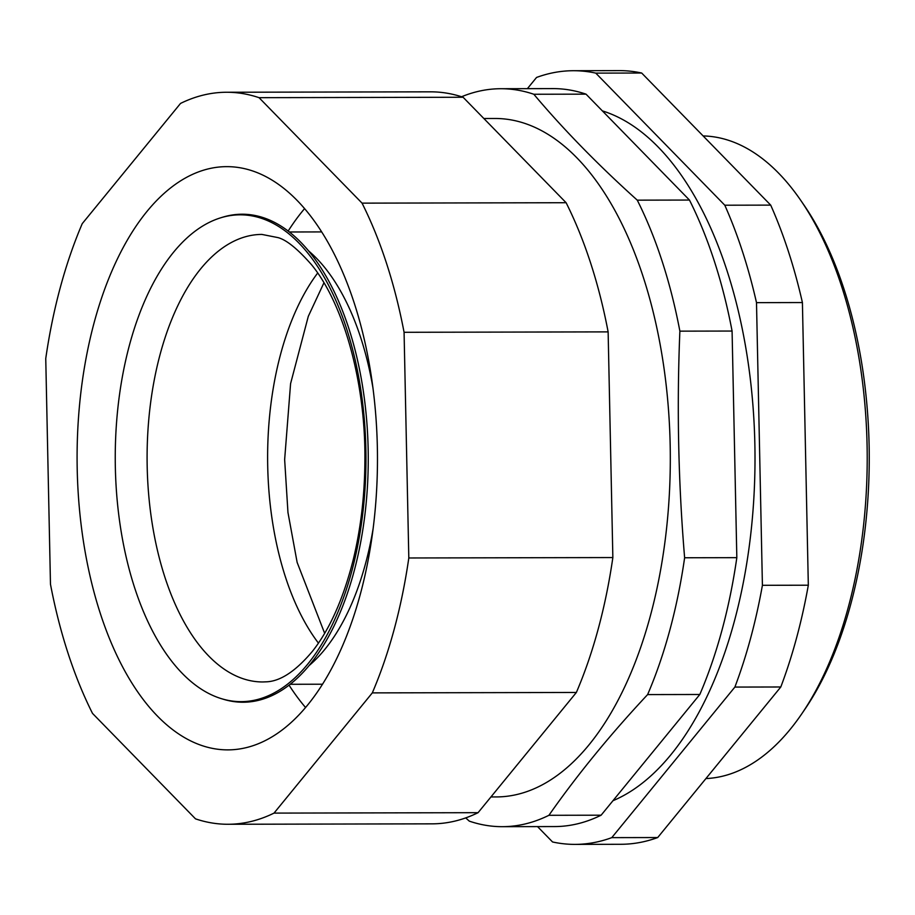 <?xml version="1.0" encoding="UTF-8"?>
<svg xmlns="http://www.w3.org/2000/svg" width="915" height="915" viewBox="0 0 915 915"><rect width="100%" height="100%" fill="white"/><g stroke="black" fill="none" stroke-linecap="round" stroke-linejoin="round"><path stroke-width="1.37" d="M582.26 844.11A386.839 199.23 -90.1 0 0 611.78 837.637L657.702 837.545A386.839 199.23 89.9 0 1 628.17 844.007A386.839 199.23 89.9 0 1 620.873 844.282L574.963 844.385A386.839 199.23 -90.1 0 0 582.26 844.11M245.7 701.473A243.413 125.366 89.9 0 1 221.647 698.74A243.413 125.366 89.9 0 1 115.244 458.495A243.413 125.366 89.9 0 1 220.664 217.816A243.413 125.366 89.9 0 1 235.51 215.002A243.413 125.366 89.9 0 1 365.863 449.059A243.413 125.366 89.9 0 1 245.7 701.473M220.664 217.816L222.585 217.221A244.008 125.675 89.9 0 1 237.477 214.396A244.008 125.675 89.9 0 1 368.15 449.036A244.008 125.675 89.9 0 1 247.691 702.057A244.008 125.675 89.9 0 1 223.58 699.323L221.647 698.74M233.382 749.671A291.611 150.197 -90.1 0 0 377.438 452.605A291.611 150.197 -90.1 0 0 226.68 166.644A291.611 150.197 -90.1 0 0 221.178 166.85A291.611 150.197 -90.1 0 0 77.123 463.916A291.611 150.197 -90.1 0 0 227.881 749.877A291.611 150.197 -90.1 0 0 233.382 749.671M226.52 92.255L430.576 91.832A366.011 188.501 89.9 0 1 463.093 97.253L259.048 97.676A366.011 188.501 -90.1 0 0 226.52 92.255A366.011 188.501 -90.1 0 0 219.611 92.518A366.011 188.501 -90.1 0 0 180.53 103.429L82.247 223.637A366.011 188.501 -90.1 0 0 45.75 358.554L50.474 584.228A366.011 188.501 -90.1 0 0 92.507 713.391L195.513 818.856A366.011 188.501 -90.1 0 0 228.029 824.266A366.011 188.501 -90.1 0 0 274.031 813.103L372.313 692.884L576.37 692.461A366.011 188.501 89.9 0 0 612.856 557.555L608.132 331.882A366.011 188.501 89.9 0 0 566.111 202.718L463.093 97.253M502.312 826.68L554.524 826.565A368.985 190.034 89.9 0 0 561.478 826.314A368.985 190.034 89.9 0 0 601.121 815.196L548.92 815.299A368.985 190.034 89.9 0 1 509.278 826.417A368.985 190.034 89.9 0 1 502.312 826.68A368.985 190.034 89.9 0 1 469.292 821.132L465.712 817.896M705.911 778.574A321.371 165.524 -90.1 0 0 708.427 778.425A321.371 165.524 -90.1 0 0 801.677 713.963A321.371 165.524 -90.1 0 0 800.625 200.191A321.371 165.524 -90.1 0 0 703.132 135.935M490.943 796.942L496.307 796.931A339.225 174.719 -90.1 0 0 502.701 796.69A339.225 174.719 -90.1 0 0 670.272 451.129A339.225 174.719 -90.1 0 0 494.901 118.481L483.852 118.504M461.572 96.75A368.985 190.034 89.9 0 1 493.837 88.984A368.985 190.034 89.9 0 1 500.791 88.721A368.985 190.034 89.9 0 1 533.822 94.256L586.023 94.153A368.985 190.034 89.9 0 0 553.003 88.606L500.791 88.721M611.78 837.637L734.882 687.074A386.839 199.23 -90.1 0 0 762.412 585.303L756.499 302.648A386.839 199.23 -90.1 0 0 724.794 205.212L595.768 73.12A386.839 199.23 -90.1 0 0 573.362 70.718L619.283 70.615A386.839 199.23 89.9 0 1 641.678 73.028L770.705 205.12A386.839 199.23 89.9 0 1 802.409 302.545L808.322 585.211A386.839 199.23 89.9 0 1 780.804 686.982L657.702 837.545M612.958 800.717A351.131 180.85 -90.1 0 0 754.932 448.11A351.131 180.85 -90.1 0 0 602.356 110.875M574.963 844.385A386.839 199.23 -90.1 0 1 552.557 841.972L537.54 826.611M573.362 70.718A386.839 199.23 -90.1 0 0 536.545 77.455L527.383 88.663M595.768 73.12L641.678 73.028M770.705 205.12L724.794 205.212M756.499 302.648L802.409 302.545M808.322 585.211L762.412 585.303M734.882 687.074L780.804 686.982M228.029 824.266L432.086 823.843A366.011 188.501 89.9 0 0 478.076 812.68L576.37 692.461M478.076 812.68L274.031 813.103M612.856 557.555L408.811 557.978L404.075 332.294L608.132 331.882M566.111 202.718L362.054 203.141L259.048 97.676M372.313 692.884A366.011 188.501 -90.1 0 0 408.811 557.978M404.075 332.294A366.011 188.501 -90.1 0 0 362.054 203.141M601.121 815.196L699.815 694.485A368.985 190.034 89.9 0 0 736.827 557.658L732.08 331.047A368.985 190.034 89.9 0 0 689.464 200.053L586.023 94.153M533.822 94.256C563.56 129.564 598.044 164.872 637.263 200.156A368.985 190.034 89.9 0 1 679.879 331.15C676.723 406.695 678.301 482.239 684.626 557.761A368.985 190.034 89.9 0 1 647.614 694.588L699.815 694.485M647.614 694.588C609.973 734.837 577.079 775.074 548.92 815.299M679.879 331.15L732.08 331.047M736.827 557.658L684.626 557.761M689.464 200.053L637.263 200.156M800.625 200.191L803.885 204.937A315.423 162.458 89.9 0 1 804.926 709.205L801.677 713.963M262.799 681.961A223.775 115.244 89.9 0 1 147.121 462.532A223.775 115.244 89.9 0 1 257.653 234.583A223.775 115.244 89.9 0 1 261.873 234.423L278.069 237.625C286.509 239.902 297.695 248.972 311.615 264.824C343.251 303.357 365.806 381.898 364.891 460.84C364.673 495.964 360.727 529.213 353.018 560.575C343.182 599.165 329.686 629.371 312.53 651.194C295.591 671.393 279.967 681.618 265.659 681.847L262.799 681.961M308.389 250.721A226.154 116.48 89.9 0 1 372.885 387.583M373.171 528.344A226.154 116.48 89.9 0 1 309.236 665.468M318.443 643.119A223.775 115.244 89.9 0 1 317.677 273.036M305.587 707.547A291.611 150.197 89.9 0 1 289.083 685.186M288.145 231.095A291.611 150.197 89.9 0 1 304.558 208.654M290.238 684.283L322.56 684.214M323.933 282.815L308.298 316.35L290.581 383.66L284.645 459.593L287.962 512.503L297.135 562.393L324.653 633.306M289.3 231.987L321.634 231.918"/></g></svg>
